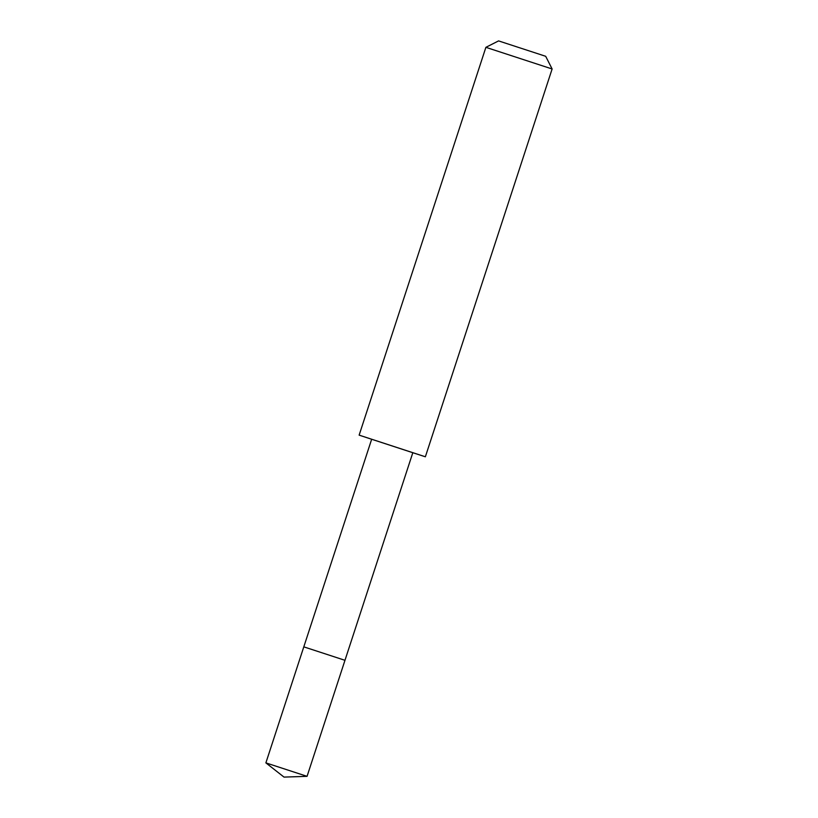 <?xml version="1.0" encoding="UTF-8"?>
<svg xmlns="http://www.w3.org/2000/svg" width="818" height="818" viewBox="0 0 818 818"><rect width="100%" height="100%" fill="white"/><g stroke="black" fill="none" stroke-linecap="round" stroke-linejoin="round"><path stroke-width="1.23" d="M305.799 647.508L303.805 646.854L265.881 762.877L307.057 776.333L344.971 660.31L303.805 646.854L371.669 439.256L412.814 452.712L344.971 660.31L305.799 647.508M359.133 435.135L425.36 456.781L552.119 68.978L485.892 47.332L359.133 435.135L371.669 439.256M485.892 47.332L498.571 40.9L545.688 56.299L552.119 68.978M265.881 762.877L284.02 777.1L307.057 776.333M412.814 452.712L425.36 456.781"/></g></svg>
